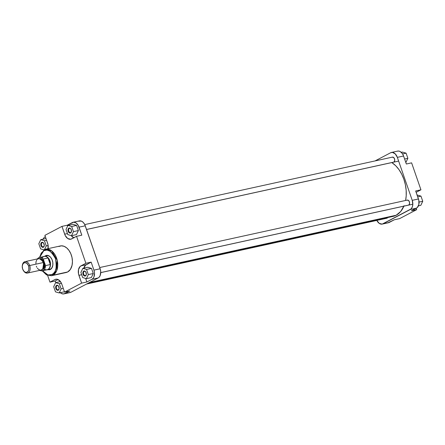 <?xml version="1.0" encoding="UTF-8"?>
<svg xmlns="http://www.w3.org/2000/svg" width="445" height="445" viewBox="0 0 445 445"><rect width="100%" height="100%" fill="white"/><g stroke="black" fill="none" stroke-linecap="round" stroke-linejoin="round"><path stroke-width="0.67" d="M381.193 219.452L381.51 219.34A2.598 1.702 77.6 0 1 380.92 219.468M393.514 162.203L393.831 162.091A2.598 1.702 77.6 0 1 393.241 162.219M408.393 205.173L408.71 205.062A2.598 1.702 77.6 0 1 408.121 205.19M387.907 222.806L394.342 219.774L399.61 218.623L416.676 209.662L416.203 208.299L416.676 209.662L411.408 210.813L417.282 207.576L418.862 204.516L418.834 200.361L415.68 190.966L418.45 198.971L412.231 200.339L412.821 204.55L412.276 207.086L411.058 208.939L382.16 224.113L379.274 223.401L376.815 220.414A7.359 4.828 77.6 0 0 382.244 224.096L388.468 222.734A7.359 4.828 -102.4 0 0 389.275 222.439L394.342 219.774L399.61 218.623L416.676 209.662L411.408 210.813L416.476 208.154L410.251 209.517L383.056 223.802L389.275 222.439L383.056 223.802A7.359 4.828 77.6 0 1 382.244 224.096M391.411 152.468L397.635 151.105A7.359 4.828 -102.4 0 1 403.57 156.006L397.352 157.369L412.231 200.339L397.352 157.369A7.359 4.828 77.6 0 0 391.411 152.468A7.359 4.828 77.6 0 0 390.604 152.768L375.052 160.934L390.604 152.768L392.451 152.412L395.288 153.926L397.352 157.369L403.57 156.006L406.346 164.01L403.32 155.338L402.33 153.542L400.133 151.511L398.676 151.05L397.263 151.211M416.153 192.329L420.942 189.809L411.608 162.853L420.942 189.809L415.68 190.966L420.942 189.809L416.153 192.329M408.71 205.062L409.55 203.777L409.406 201.819L408.36 200.333L407.025 200.194A2.598 1.702 77.6 0 1 409.038 201.057A2.598 1.702 77.6 0 1 409.589 203.565A2.598 1.702 77.6 0 1 408.71 205.062L100.754 272.585L408.71 205.062M393.831 162.091L394.671 160.806L394.526 158.848L393.48 157.369L392.145 157.224A2.598 1.702 77.6 0 1 394.159 158.086A2.598 1.702 77.6 0 1 394.709 160.595A2.598 1.702 77.6 0 1 393.831 162.091L86.536 229.47L393.831 162.091M382.066 218.795A2.598 1.702 77.6 0 1 381.51 219.34L382.222 218.484M406.346 164.01L411.608 162.853L406.346 164.01M410.251 209.517L416.476 208.154A7.359 4.828 -102.4 0 0 418.45 198.971L412.231 200.339A7.359 4.828 77.6 0 1 410.251 209.517M417.254 195.027L420.964 196.123L422.75 201.268L420.82 205.329L418.445 205.846L420.82 205.329L422.75 201.268L419.051 202.08L422.75 201.268L420.964 196.123L417.71 196.835L420.964 196.123L417.254 195.027M402.375 152.062L406.09 153.152L407.87 158.303L405.94 162.358L407.87 158.303L404.616 159.015L407.87 158.303L406.09 153.152L402.58 153.92L406.09 153.152L402.375 152.062L401.245 152.307L402.375 152.062M404.071 205.718L400.717 211.481L396.161 215.241L89.562 282.469L396.161 215.241A28.786 18.885 -102.4 0 0 403.888 206.157M405.606 200.461A28.786 18.885 -102.4 0 0 391.822 162.575L395.828 165.857L399.02 169.69L401.74 174.234L403.893 179.324L405.384 184.753L406.163 190.321L406.202 195.811L405.606 200.461M88.038 283.27L392.996 216.404A28.786 18.885 -102.4 0 0 396.161 215.241L392.657 216.47M69.353 228.441A2.164 1.418 -102.4 0 0 68.769 231.144A2.164 1.418 -102.4 0 0 70.755 232.496L70.577 232.974A2.598 1.702 77.6 0 1 68.196 231.35A2.598 1.702 77.6 0 1 68.892 228.107L69.843 228.335L69.353 228.441A2.164 1.418 77.6 0 1 69.587 228.357A2.164 1.418 77.6 0 1 70.966 229.069A2.164 1.418 -102.4 0 0 69.353 228.441L68.892 228.107L69.887 228.068L70.833 228.864L71.484 231.216L70.577 232.974L69.242 232.83L68.385 231.806L67.99 230.354L68.18 228.969L68.892 228.107A2.598 1.702 77.6 0 1 70.905 228.969A2.598 1.702 77.6 0 1 71.456 231.478A2.598 1.702 77.6 0 1 70.577 232.974L70.755 232.496A2.164 1.418 77.6 0 1 70.516 232.585A2.164 1.418 77.6 0 1 68.714 230.961A2.164 1.418 77.6 0 1 69.353 228.441M84.233 271.411A2.164 1.418 -102.4 0 0 83.649 274.114A2.164 1.418 -102.4 0 0 85.635 275.466L85.457 275.939A2.598 1.702 77.6 0 1 83.076 274.315A2.598 1.702 77.6 0 1 83.771 271.077L84.722 271.305L84.233 271.411A2.164 1.418 77.6 0 1 84.467 271.322A2.164 1.418 77.6 0 1 85.846 272.04A2.164 1.418 -102.4 0 0 84.233 271.411L83.771 271.077L84.767 271.038L85.713 271.828L86.363 274.187L85.74 275.739L84.8 276.067L84.122 275.8L83.265 274.776L82.87 273.325L83.059 271.934L83.771 271.077A2.598 1.702 77.6 0 1 85.785 271.94A2.598 1.702 77.6 0 1 86.336 274.443A2.598 1.702 77.6 0 1 85.457 275.939L85.635 275.466A2.164 1.418 77.6 0 1 85.396 275.555A2.164 1.418 77.6 0 1 83.593 273.931A2.164 1.418 77.6 0 1 84.233 271.411M57.032 285.696A2.164 1.418 -102.4 0 0 56.448 288.393A2.164 1.418 -102.4 0 0 58.434 289.745L58.256 290.223A2.598 1.702 77.6 0 1 55.875 288.599A2.598 1.702 77.6 0 1 56.571 285.356L57.522 285.584L57.032 285.696A2.164 1.418 77.6 0 1 57.271 285.607A2.164 1.418 77.6 0 1 58.651 286.324A2.164 1.418 -102.4 0 0 57.032 285.696L56.571 285.356L57.572 285.317L58.512 286.113L59.163 288.471L58.256 290.223L56.921 290.084L56.07 289.061L55.669 287.609L55.859 286.218L56.571 285.356A2.598 1.702 77.6 0 1 58.584 286.218A2.598 1.702 77.6 0 1 59.135 288.727A2.598 1.702 77.6 0 1 58.256 290.223L58.434 289.745A2.164 1.418 77.6 0 1 58.195 289.834A2.164 1.418 77.6 0 1 56.393 288.21A2.164 1.418 77.6 0 1 57.032 285.696M42.153 242.725A2.164 1.418 -102.4 0 0 41.569 245.423A2.164 1.418 -102.4 0 0 43.554 246.78L43.376 247.253A2.598 1.702 77.6 0 1 40.996 245.629A2.598 1.702 77.6 0 1 41.691 242.392L42.642 242.62L42.153 242.725A2.164 1.418 77.6 0 1 42.392 242.636A2.164 1.418 77.6 0 1 43.771 243.354A2.164 1.418 -102.4 0 0 42.153 242.725L41.691 242.392L42.692 242.353L43.632 243.142L44.283 245.501L43.376 247.253L42.041 247.114L41.19 246.091L40.79 244.639L40.979 243.248L41.691 242.392A2.598 1.702 77.6 0 1 43.705 243.248A2.598 1.702 77.6 0 1 44.255 245.757A2.598 1.702 77.6 0 1 43.376 247.253L43.554 246.78A2.164 1.418 77.6 0 1 43.315 246.864A2.164 1.418 77.6 0 1 41.513 245.245A2.164 1.418 77.6 0 1 42.153 242.725M47.498 269.598L49.428 269.798L50.324 269.486L50.502 269.008A6.925 4.545 -102.4 0 0 52.833 265.131A6.925 4.545 77.6 0 1 50.502 269.008L50.324 269.486L50.741 269.225L51.809 268.085L52.822 265.192L52.805 262.4L52.043 259.641L50.658 257.327L48.861 255.814L46.447 255.386L44.745 256.281M43.927 249.862A13.589 8.917 77.6 0 1 44.166 249.723A0.868 0.645 -117.7 0 0 43.81 250.674L39.594 257.444L41.24 253.099L43.81 250.674C47.142 248.126 51.03 250.78 55.48 258.634C57.005 268.024 55.864 273.313 52.065 274.509A0.868 0.645 62.3 0 0 52.983 275.182L56.676 270.794L57.244 260.353L51.715 250.874L45.663 249.178L44.166 249.723A0.868 0.645 62.3 0 0 43.81 250.674L47.014 250.068L50.352 251.364L53.328 254.373L55.48 258.634L56.487 263.496L56.387 267.095L55.136 271.239L53.456 273.508L51.303 274.843L48.021 274.971L44.723 273.219L42.514 270.766L48.004 274.966L52.065 274.509A0.868 0.645 -117.7 0 0 52.983 275.182L67.662 271.962A13.589 8.917 -102.4 0 0 71.673 256.153A13.589 8.917 -102.4 0 0 60.342 245.957L45.663 249.178A13.589 8.917 77.6 0 1 56.993 259.374A13.589 8.917 77.6 0 1 52.983 275.182A13.589 8.917 77.6 0 1 51.487 275.733L67.662 271.962L70.41 269.375L72.068 265.242L72.44 261.504L72.018 257.572L70.838 253.778L69.014 250.457L66.689 247.887L64.069 246.302L61.377 245.829L58.846 246.508M50.502 269.008A6.925 4.545 77.6 0 1 49.74 269.286M44.166 249.723A13.589 8.917 77.6 0 1 45.663 249.178L44.044 249.767L39.316 257.51M43.076 239.282L43.933 237.808L45.095 236.846A7.359 4.828 77.6 0 0 43.126 239.154M46.057 238.692L45.696 238.587L46.057 238.692M55.225 280.99L58.017 279.527L55.225 280.99L49.962 282.147L47.632 275.422L49.962 282.147L54.902 279.549L49.962 282.147L55.225 280.99L55.786 282.608L55.225 280.99M70.071 292.549L64.748 293.6L69.815 290.935L63.852 293.911L61.922 293.711L60.058 292.437M64.141 291.853L64.33 291.458L64.141 291.853L59.196 292.938L61.126 288.883L59.346 283.732L55.631 282.642L53.7 286.697L55.48 291.848L59.196 292.938L64.141 291.853M86.875 281.974L85.651 278.437L86.875 281.974L91.948 279.315L86.875 281.974L81.613 283.131L64.547 292.092L61.849 284.288L60.565 281.752L57.811 279.438L56.804 279.187L54.902 279.549L56.621 279.176L54.902 279.549A7.576 4.967 77.6 0 1 55.736 279.249A7.576 4.967 77.6 0 1 61.849 284.288L64.547 292.092L81.613 283.131L86.875 281.974M83.755 268.469L85.379 265.32L91.147 262.127L93.923 270.132L94.501 272.946L93.967 276.879L93.111 278.353L91.948 279.315L98.167 277.953L98.974 277.374L100.192 275.516L100.726 271.578L100.142 268.769L84.717 224.497L83.204 222.355L81.34 221.087L78.515 221.198M91.342 277.574L93.272 273.514L91.492 268.368L87.776 267.273L91.492 268.368L93.272 273.514L91.342 277.574L86.397 278.659L88.327 274.598L86.541 269.453L82.831 268.357L80.901 272.418L82.681 277.563L86.397 278.659L91.342 277.574M73.965 237.88L71.211 235.561M48.021 248.85L47.993 244.572L44.895 235.338L61.961 226.377L67.228 225.226L67.562 226.205L67.228 225.226L73.664 222.194L76.078 222.962L78.159 225.265L81.813 235.171L79.043 227.167L85.262 225.799L100.142 268.769L93.923 270.132L91.147 262.127L85.885 263.284L80.117 266.472L78.487 269.62L78.515 273.897L81.613 283.131L78.91 275.327L81.696 274.715L78.91 275.327A7.576 4.967 77.6 0 1 80.946 265.876L86.208 264.719A7.576 4.967 -102.4 0 0 83.832 268.14M76.462 234.604L78.392 230.549L76.612 225.398L72.897 224.308L76.612 225.398L78.392 230.549L76.462 234.604L71.517 235.689L73.447 231.634L71.667 226.483L67.951 225.393L66.021 229.448L67.801 234.598L71.517 235.689L76.462 234.604M42.236 270.821L46.525 274.921L51.487 275.733L66.166 272.512A13.589 8.917 -102.4 0 0 67.662 271.962L65.131 272.646M46.775 255.758A6.925 4.545 77.6 0 1 51.32 258.239A6.925 4.545 -102.4 0 0 46.013 256.036M63.935 293.895L70.16 292.532A7.359 4.828 -102.4 0 0 70.972 292.232L98.167 277.953L70.972 292.232L64.748 293.6A7.359 4.828 77.6 0 1 63.935 293.895A7.359 4.828 77.6 0 1 60.325 292.693M48.06 248.649A7.576 4.967 77.6 0 0 47.598 243.142L44.895 235.338L61.961 226.377L65.226 235.522L67.712 238.509L70.688 239.243L76.551 236.323L85.885 263.284L76.551 236.323L81.813 235.171L76.551 236.323L71.612 238.921A7.576 4.967 77.6 0 1 70.777 239.226A7.576 4.967 77.6 0 1 64.664 234.181L67.445 233.569L64.664 234.181L61.961 226.377L67.228 225.226L72.296 222.561A7.359 4.828 77.6 0 1 73.102 222.266A7.359 4.828 77.6 0 1 79.043 227.167L85.262 225.799A7.359 4.828 -102.4 0 0 79.327 220.904L73.102 222.266M69.815 290.935L64.547 292.092L69.815 290.935M100.142 268.769L93.923 270.132A7.359 4.828 77.6 0 1 91.948 279.315L98.167 277.953A7.359 4.828 -102.4 0 0 100.142 268.769M71.239 235.605A7.576 4.967 -102.4 0 0 73.759 237.791M85.885 263.284L91.147 262.127L86.208 264.719L80.946 265.876L85.885 263.284M71.473 231.356A2.164 1.418 77.6 0 1 70.755 232.496A2.164 1.418 -102.4 0 0 71.473 231.356M86.352 274.326A2.164 1.418 77.6 0 1 85.635 275.466A2.164 1.418 -102.4 0 0 86.352 274.326M59.152 288.61A2.164 1.418 77.6 0 1 58.434 289.745A2.164 1.418 -102.4 0 0 59.152 288.61M44.272 245.64A2.164 1.418 77.6 0 1 43.554 246.78A2.164 1.418 -102.4 0 0 44.272 245.64M67.801 234.598L71.517 235.689L73.447 231.634L78.392 230.549L73.447 231.634L71.667 226.483L76.612 225.398L71.667 226.483L67.951 225.393L72.897 224.308L67.951 225.393L66.021 229.448L67.801 234.598M82.681 277.563L86.397 278.659L88.327 274.598L93.272 273.514L88.327 274.598L86.541 269.453L91.492 268.368L86.541 269.453L82.831 268.357L87.776 267.273L82.831 268.357L80.901 272.418L82.681 277.563M55.48 291.848L59.196 292.938L61.126 288.883L63.273 288.41L61.126 288.883L59.346 283.732L61.438 283.276L59.346 283.732L55.631 282.642L60.448 281.585L55.631 282.642L53.7 286.697L55.48 291.848M40.606 248.877L43.899 249.851L40.606 248.877L38.821 243.732L40.606 248.877M44.522 249.545L46.247 245.913L44.467 240.767L40.751 239.671L38.821 243.732L40.751 239.671L45.696 238.587L40.751 239.671L44.467 240.767L46.614 240.294L44.467 240.767L46.247 245.913L48.143 245.501L46.247 245.913L44.522 249.545M45.551 255.703A7.359 4.828 77.6 0 1 51.258 258.144A7.359 4.828 77.6 0 1 52.816 265.248A7.359 4.828 77.6 0 1 50.324 269.486M39.366 258.623L44.316 262.35L43.744 262.55L40.684 259.079A5.301 3.477 -102.4 0 1 43.744 262.55L44.316 262.35L44.773 264.541L44.355 267.606L43.404 269.053L41.335 269.781M23.357 270.504L23.602 270.888A5.846 3.833 -102.4 0 0 28.691 272.44A5.846 3.833 -102.4 0 0 29.704 265.531L28.552 265.943A4.978 3.265 77.6 0 1 27.69 271.823A4.978 3.265 77.6 0 1 23.357 270.504A4.978 3.265 77.6 0 1 22.651 269.041L24.041 271.372L25.304 272.229L26.605 272.368L28.219 271.205L28.83 269.692L28.808 266.883L28.18 265.064L26.544 263.101L24.592 262.617L22.979 263.779L22.25 266.188L22.651 269.041A4.978 3.265 77.6 0 1 22.3 265.698A4.978 3.265 77.6 0 1 25.087 262.583A4.978 3.265 77.6 0 1 28.552 265.943L29.704 265.531A5.846 3.833 77.6 0 1 27.49 273.058A5.846 3.833 77.6 0 1 23.474 270.682M37.413 258.918A6.82 4.472 77.6 0 1 39.455 257.471A6.82 4.472 77.6 0 1 43.243 259.023L48.027 257.978A6.82 4.472 77.6 0 1 49.745 260.959L49.946 260.898A6.925 4.545 77.6 0 1 47.326 269.82A6.925 4.545 77.6 0 1 46.519 269.881A6.925 4.545 -102.4 0 0 49.946 260.898L49.745 260.959A6.82 4.472 77.6 0 1 50.307 264.553A6.82 4.472 77.6 0 1 44.773 269.325M42.82 268.825A5.301 3.477 -102.4 0 0 43.744 262.55L42.82 268.825M27.49 273.058L41.051 270.087A5.846 3.833 -102.4 0 0 43.265 262.561L29.704 265.531L43.265 262.561A5.846 3.833 -102.4 0 0 38.548 258.667L24.987 261.643A5.846 3.833 77.6 0 1 29.704 265.531A5.846 3.833 -102.4 0 0 25.638 261.588A5.846 3.833 -102.4 0 0 22.367 265.242L22.3 265.698M42.247 257.805A6.82 4.472 77.6 0 1 48.027 257.978A6.82 4.472 -102.4 0 0 44.244 256.426L39.455 257.471M22.333 265.481A5.846 3.833 77.6 0 1 24.987 261.643M37.269 259.368L38.62 258.656L40.15 258.818L41.63 259.824L43.265 262.561L43.727 264.792L43.299 267.918L42.336 269.392L40.985 270.098M40.228 270.132L38.693 269.536L37.324 268.151M36.774 267.228L36.334 266.199M35.873 263.963L36.012 261.793L36.724 260.019M39.683 270.187L41.446 270.849L43.627 270.193L44.834 268.647L45.518 265.604L43.243 259.023L42.714 258.506L40.985 257.533L39.811 257.421L38.704 257.75L37.347 259.018M39.06 258.762L40.501 258.489L42.008 259.073L43.349 260.431L44.316 262.35L44.667 266.511L41.813 269.787M42.375 270.794L47.164 269.742A6.82 4.472 -102.4 0 0 50.307 264.553L45.518 265.604A6.82 4.472 77.6 0 1 42.375 270.794A6.82 4.472 77.6 0 1 39.917 270.332M49.946 260.898A6.925 4.545 -102.4 0 0 43.599 256.565A6.925 4.545 77.6 0 1 44.361 256.287A6.925 4.545 77.6 0 1 49.946 260.898M48.027 257.978L50.307 264.553L45.518 265.604L43.243 259.023L48.027 257.978L50.307 264.553L49.745 260.959L48.027 257.978M86.658 283.993L381.51 219.34L86.658 283.993M48.049 255.48L44.361 256.287M51.014 269.008L47.326 269.82M99.719 267.54L407.314 200.089M100.748 272.629L412.838 204.194M84.756 224.586L392.434 157.118M86.547 229.509L398.637 161.079M86.519 284.066L387.289 218.117"/></g></svg>
